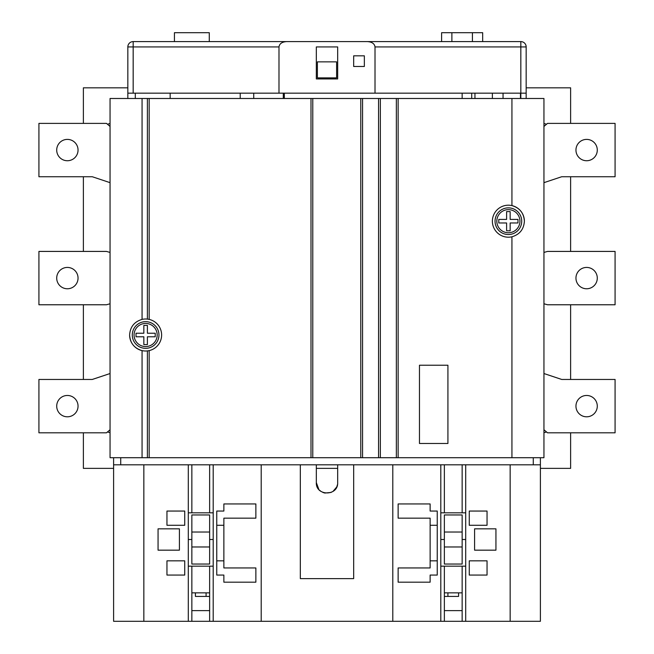 <?xml version="1.0" encoding="UTF-8"?>
<svg xmlns="http://www.w3.org/2000/svg" width="654" height="654" viewBox="0 0 654 654"><rect width="100%" height="100%" fill="white"/><g stroke="black" fill="none" stroke-linecap="round" stroke-linejoin="round"><path stroke-width="0.98" d="M316.332 482.595L316.332 464.814L337.668 464.814L337.668 482.595C338.339 496.378 315.645 496.337 316.332 482.595L318.85 489.486M319.438 490.124L321.04 491.448M322.872 492.437L324.866 493.051L331.112 492.437M332.951 491.448L336.704 487.034M336.843 486.707L337.456 484.704M546.458 431.91A10.668 10.668 0 0 1 543.948 432.654M174.43 41.594L174.43 32.7L209.28 32.7L209.28 41.594M474.951 98.492L474.951 93.162M170.163 98.492L170.163 93.162M135.304 98.492L135.304 93.162M56.71 406.134A10.668 10.668 0 0 1 67.378 395.466A10.668 10.668 0 0 1 78.047 406.134A10.668 10.668 0 0 1 67.378 416.802A10.668 10.668 0 0 1 56.71 406.134M56.71 278.097A10.668 10.668 0 0 1 67.378 267.429A10.668 10.668 0 0 1 78.047 278.097A10.668 10.668 0 0 1 67.378 288.766A10.668 10.668 0 0 1 56.71 278.097M56.71 150.06A10.668 10.668 0 0 1 67.378 139.392A10.668 10.668 0 0 1 78.047 150.06A10.668 10.668 0 0 1 67.378 160.737A10.668 10.668 0 0 1 56.71 150.06M597.29 406.134A10.668 10.668 0 0 0 586.622 395.466A10.668 10.668 0 0 0 575.953 406.134A10.668 10.668 0 0 0 586.622 416.802A10.668 10.668 0 0 0 597.29 406.134M597.29 278.097A10.668 10.668 0 0 0 586.622 267.429A10.668 10.668 0 0 0 575.953 278.097A10.668 10.668 0 0 0 586.622 288.766A10.668 10.668 0 0 0 597.29 278.097M597.29 150.06A10.668 10.668 0 0 0 586.622 139.392A10.668 10.668 0 0 0 575.953 150.06A10.668 10.668 0 0 0 586.622 160.737A10.668 10.668 0 0 0 597.29 150.06M521.72 221.191A13.333 13.333 0 0 1 508.379 234.533A13.333 13.333 0 0 1 495.045 221.191A13.333 13.333 0 0 1 508.379 207.858A13.333 13.333 0 0 1 521.72 221.191A13.333 13.333 0 0 0 508.379 207.858A13.333 13.333 0 0 0 495.045 221.191M158.955 335.003A13.333 13.333 0 0 1 145.621 348.337A13.333 13.333 0 0 1 132.28 335.003A13.333 13.333 0 0 1 145.621 321.662A13.333 13.333 0 0 1 158.955 335.003A13.333 13.333 0 0 0 145.621 321.662A13.333 13.333 0 0 0 132.28 335.003M524.385 221.191A16.007 16.007 0 0 0 511.935 205.593A16.007 16.007 0 0 0 492.38 221.191A16.007 16.007 0 0 0 511.935 236.797C519.709 234.484 523.862 229.284 524.385 221.191C523.854 213.098 519.701 207.89 511.935 205.593L511.935 98.492L110.052 98.492L110.052 457.702L511.935 457.702L511.935 236.797M142.065 319.397C134.291 321.711 130.138 326.91 129.615 335.003C130.146 343.105 134.299 348.304 142.065 350.609A16.007 16.007 0 0 0 161.62 335.003A16.007 16.007 0 0 0 142.065 319.397L142.065 98.492M113.608 468.37L83.377 468.37L83.377 432.809M570.623 432.809L570.623 468.37L540.392 468.37M316.332 468.37L337.668 468.37M188.295 539.501L191.851 539.501M209.64 539.501L213.196 539.501M440.804 539.501L444.36 539.501M462.149 539.501L465.705 539.501M533.28 464.814L533.28 457.702M540.392 464.814L510.161 464.814L510.161 621.3L540.392 621.3L540.392 457.702M444.36 532.029L462.149 532.029L462.149 514.96L444.36 514.96L444.36 564.042L462.149 564.042L462.149 546.973L444.36 546.973M462.149 566.176L465.705 566.176L465.705 512.826L440.804 512.826L440.804 566.176L444.36 566.176L444.36 592.851L462.149 592.851L462.149 566.176L444.36 566.176M462.149 532.029L462.149 546.973M191.851 532.029L209.64 532.029L209.64 514.96L191.851 514.96L191.851 564.042L209.64 564.042L209.64 546.973L191.851 546.973M191.851 592.851L209.64 592.851L209.64 566.176L213.196 566.176L213.196 512.826L209.64 512.826L209.64 464.814L191.851 464.814L191.851 512.826L188.295 512.826L188.295 566.176L191.851 566.176L191.851 621.3L188.295 621.3L188.295 566.176M191.851 512.826L209.64 512.826M209.64 532.029L209.64 546.973M120.72 457.702L120.72 464.814M113.608 457.702L113.608 621.3L143.839 621.3L143.839 464.814L113.608 464.814M209.64 592.851L209.64 621.3L213.196 621.3L213.196 566.176M209.64 610.632L191.851 610.632M191.851 621.3L209.64 621.3M444.36 592.851L444.36 610.632L462.149 610.632L462.149 621.3L440.804 621.3L440.804 566.176M444.36 610.632L444.36 621.3M462.149 610.632L462.149 592.851M465.705 566.176L465.705 621.3L462.149 621.3M223.864 525.276L223.864 518.164L255.869 518.164L255.869 503.94L223.864 503.94L223.864 511.052L216.752 511.052L216.752 575.062L223.864 575.062L223.864 582.183L255.869 582.183L255.869 567.95L223.864 567.95L223.864 525.276L216.752 525.276M430.136 560.838L430.136 567.95L398.131 567.95L398.131 582.183L430.136 582.183L430.136 575.062L437.248 575.062L437.248 511.052L430.136 511.052L430.136 503.94L398.131 503.94L398.131 518.164L430.136 518.164L430.136 560.838L437.248 560.838M353.675 464.814L353.675 578.618L300.325 578.618L300.325 464.814L261.208 464.814L261.208 621.3L392.792 621.3L392.792 464.814L337.668 464.814M158.064 528.833L179.409 528.833L179.409 550.169L158.064 550.169L158.064 528.833M188.295 512.826L188.295 464.814L143.839 464.814M188.295 621.3L143.839 621.3M261.208 464.814L213.196 464.814L213.196 512.826M261.208 621.3L213.196 621.3M223.864 511.052L216.752 511.052M474.591 528.833L495.936 528.833L495.936 550.169L474.591 550.169L474.591 528.833M510.161 464.814L465.705 464.814L465.705 512.826M510.161 621.3L465.705 621.3M440.804 512.826L440.804 464.814L392.792 464.814M440.804 621.3L392.792 621.3M430.136 575.062L437.248 575.062M570.623 123.393L570.623 87.824L526.168 87.824M570.623 379.459L570.623 304.772M570.623 251.422L570.623 176.735M543.948 123.541A10.668 10.668 0 0 1 546.458 124.293M83.377 251.422L83.377 176.735M83.377 123.393L83.377 87.824L127.832 87.824M349.048 41.594L520.829 41.594A5.338 5.338 0 0 1 526.168 46.925L526.168 93.162L520.829 93.162L520.829 46.925L375.012 46.925C374.529 43.712 372.02 41.93 367.466 41.594L286.534 41.594C281.98 41.93 279.471 43.712 278.988 46.925L133.171 46.925L133.171 93.162L127.832 93.162L127.832 46.925A5.338 5.338 0 0 1 133.171 41.594L304.314 41.594M428.362 41.594L405.243 41.594M341.224 41.594L251.962 41.594M241.996 41.594L211.062 41.594M375.012 46.925L375.012 93.162L520.829 93.162L520.829 98.492M375.012 93.162L133.171 93.162M471.722 93.162L471.722 98.492M283.296 98.492L283.296 93.162M127.832 93.162L127.832 98.492M83.377 379.459L83.377 304.772M110.052 432.654A10.668 10.668 0 0 1 107.542 431.91M107.542 124.293A10.668 10.668 0 0 1 110.052 123.541M511.935 98.492L543.948 98.492L543.948 457.702L511.935 457.702M147.395 98.492L147.395 319.095M398.131 457.702L398.131 98.492M149.177 319.397L149.177 98.492M149.177 457.702L149.177 350.609M310.993 98.492L310.993 457.702M312.776 457.702L312.776 98.492M360.787 98.492L360.787 457.702M362.561 457.702L362.561 98.492M378.568 98.492L378.568 457.702M380.35 457.702L380.35 98.492M396.349 98.492L396.349 457.702M129.615 335.003A16.007 16.007 0 0 0 142.065 350.609L142.065 457.702M147.395 350.904L147.395 457.702M419.467 365.234L419.467 443.477L447.925 443.477L447.925 365.234L419.467 365.234M517.984 219.417L510.161 219.417L510.161 211.594L506.605 211.594L506.605 219.417L498.781 219.417L498.781 222.973L506.605 222.973L506.605 230.797L510.161 230.797L510.161 222.973L517.984 222.973L517.984 219.417M155.219 336.777L155.219 333.221L147.395 333.221L147.395 325.398L143.839 325.398L143.839 333.221L136.016 333.221L136.016 336.777L143.839 336.777L143.839 344.601L147.395 344.601L147.395 336.777L155.219 336.777M543.948 182.662L561.729 176.735L615.079 176.735L615.079 123.393L547.504 123.393L543.948 126.443M543.948 303.758L547.504 304.772L615.079 304.772L615.079 251.422L547.504 251.422L543.948 252.444M543.948 429.76L547.504 432.809L615.079 432.809L615.079 379.459L561.729 379.459L543.948 373.532M110.052 182.662L92.271 176.735L38.921 176.735L38.921 123.393L106.496 123.393L110.052 126.443M110.052 303.758L106.496 304.772L38.921 304.772L38.921 251.422L106.496 251.422L110.052 252.444M110.052 429.76L106.496 432.809L38.921 432.809L38.921 379.459L92.271 379.459L110.052 373.532M278.988 46.925L278.988 93.162M364.343 55.819L353.675 55.819L353.675 66.487L364.343 66.487L364.343 55.819M337.668 46.925L316.332 46.925L316.332 78.938L337.668 78.938L337.668 46.925M526.168 98.492L526.168 93.162M317.394 61.86L317.394 77.867L336.606 77.867L336.606 61.86L317.394 61.86M284.318 93.162L284.318 98.492M253.736 98.492L253.736 93.162M240.222 98.492L240.222 93.162M451.881 41.594L451.881 32.7L441.614 32.7L441.614 41.594M451.881 32.7L472.417 32.7L472.417 41.594M472.417 32.7L482.677 32.7L482.677 41.594M440.804 464.814L462.149 464.814L462.149 512.826M444.36 464.814L444.36 512.826M209.64 566.176L191.851 566.176M188.295 464.814L191.851 464.814M209.64 464.814L213.196 464.814M462.149 464.814L465.705 464.814M487.042 575.062L487.042 560.838L469.261 560.838L469.261 575.062L487.042 575.062M437.248 511.052L430.136 511.052M487.042 511.052L469.261 511.052L469.261 525.276L487.042 525.276L487.042 511.052M166.958 511.052L166.958 525.276L184.739 525.276L184.739 511.052L166.958 511.052M216.752 575.062L223.864 575.062M166.958 575.062L184.739 575.062L184.739 560.838L166.958 560.838L166.958 575.062M316.332 464.814L300.325 464.814M437.248 525.276L430.136 525.276M216.752 560.838L223.864 560.838M458.593 592.851L458.593 596.407L444.36 596.407M209.64 596.407L195.407 596.407L195.407 592.851M496.819 221.191A11.559 11.559 0 0 0 508.379 232.75A11.559 11.559 0 0 0 519.938 221.191A11.559 11.559 0 0 0 508.379 209.64A11.559 11.559 0 0 0 496.819 221.191M134.062 335.003A11.559 11.559 0 0 0 145.621 346.563A11.559 11.559 0 0 0 157.181 335.003A11.559 11.559 0 0 0 145.621 323.444A11.559 11.559 0 0 0 134.062 335.003M127.832 46.925L133.171 46.925L133.171 41.594M520.829 41.594L520.829 46.925L526.168 46.925M462.149 93.162L462.149 98.492M492.38 98.492L492.38 93.162M503.049 98.492L503.049 93.162M447.925 596.407L447.925 592.851M206.075 592.851L206.075 596.407M520.47 98.492L520.47 93.162"/></g></svg>
